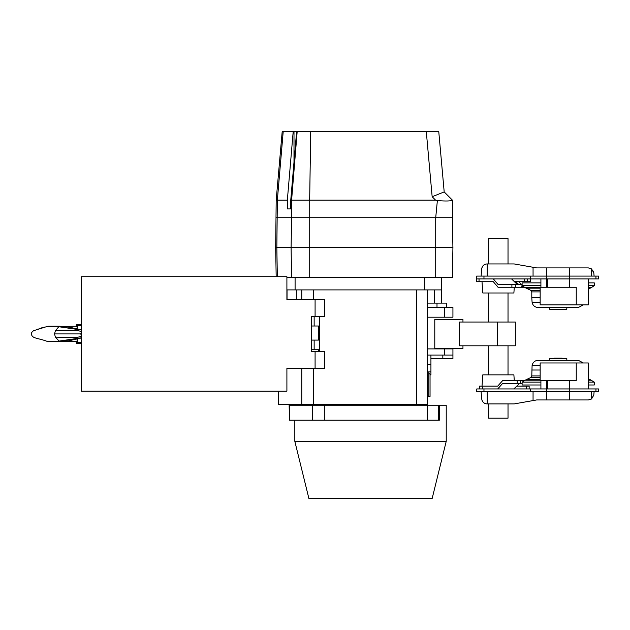 <?xml version="1.0" encoding="UTF-8"?>
<svg xmlns="http://www.w3.org/2000/svg" width="630" height="630" viewBox="0 0 630 630"><rect width="100%" height="100%" fill="white"/><g stroke="black" fill="none" stroke-linecap="round" stroke-linejoin="round"><path stroke-width="0.94" d="M428.77 373.338L430.046 374.141L430.046 396.427L427.408 396.427M428.794 396.427L428.794 371.881M427.408 289.91L427.408 404.35L278.271 404.35L278.271 391.143M430.928 358.572L452.931 358.572L452.931 355.052L444.512 355.052L444.512 348.894L452.931 348.894L452.931 355.052M400.137 404.35L400.137 405.224M427.408 303.117L446.772 303.117L446.772 307.519M311.551 340.09L318.559 340.09L318.559 326.001L314.149 326.001L314.149 316.323L311.551 316.323L311.551 351.532L324.749 351.532L324.749 368.259L286.902 368.259L286.902 391.143L81.357 391.143L81.357 276.712L286.902 276.712L286.902 299.596L315.087 299.596L315.087 316.323L311.551 316.323M319.119 404.35L319.119 405.224M444.512 307.519L452.931 307.519L452.931 317.197L444.512 317.197L444.512 307.519L427.408 307.519M287.044 289.91L287.044 299.596M296.32 299.596L296.32 289.91M311.551 349.768L318.559 349.768L318.559 351.532M427.408 348.894L444.512 348.894M364.03 405.224L364.03 404.35M355.225 405.224L355.225 404.35M314.149 326.001L311.551 326.001M430.928 355.052L430.928 374.858L430.046 374.858M319.709 316.323L319.709 351.532M427.408 317.197L444.512 317.197M427.408 355.052L444.512 355.052M427.408 371.881L430.928 371.881M441.488 277.586L441.488 289.91L286.902 289.91M424.809 289.91L424.809 277.586L286.902 277.586M324.324 405.224L324.324 420.194L312.669 420.194L312.669 405.224L439.346 405.224L439.346 420.194L427.463 420.194L427.463 405.224M324.324 420.194L427.463 420.194M289.517 405.224L289.517 420.194L289.131 405.224L312.669 405.224M289.517 420.194L312.669 420.194M446.229 441.315L294.824 441.315L308.905 498.535L432.141 498.535L446.229 441.315L446.229 405.224L439.346 405.224M438.307 405.224L438.307 420.194M276.176 276.712L275.664 247.661L452.915 247.661L452.387 277.586L309.716 277.586L309.716 217.728L276.192 217.728L291.603 217.728L291.099 247.661L291.603 277.586M452.387 200.127L452.387 217.728L291.603 217.728L291.603 200.127L297.187 131.465L438.748 131.465L426.282 131.465L432.156 196.725L444.181 191.914L452.379 200.112C451.206 201.112 446.205 201.269 437.37 200.6L435.558 200.127L432.156 196.725M290.753 208.924L287.343 208.924L290.753 208.924L290.753 200.127L309.716 200.127L309.716 217.728L452.387 217.728L452.915 247.661M290.753 200.127L296.62 131.465L297.407 131.465M293.202 131.465L287.343 200.127L276.192 200.127L282.201 131.465L296.62 131.465M310.724 131.465L309.661 200.127M435.558 200.127L309.716 200.127M438.748 131.465L444.142 191.347M287.343 200.127L287.343 208.924M315.087 299.596L324.749 299.596L324.749 316.323L315.087 316.323M315.087 368.259L315.087 351.532M462.955 322.04L462.955 319.402L434.787 319.402L434.787 348.453L462.955 348.453L462.955 345.807M497.283 322.04L515.332 322.04L515.332 345.807L497.283 345.807L497.283 322.04L459.333 322.04L459.333 345.807L497.283 345.807M76.23 326.245L47.085 326.505L58.803 326.726L55.369 330.797L54.542 333.924L55.369 337.058L59.59 341.625L69.647 340.641L81.357 337.948M81.357 331.821L80.813 333.924L81.357 336.034M81.357 329.899L69.647 327.214L59.59 326.222L58.803 326.726L81.357 330.025M41.233 328.01L37.879 329.293M37.855 329.482L37.879 329.025M81.357 337.822L58.803 341.129L47.431 341.476L76.206 341.618M44.131 327.269L41.044 328.01L41.044 328.466M81.357 342.318L77.703 342.318L76.325 343.35L76.167 341.649L77.073 340.972L77.073 338.712M77.703 338.704L77.703 342.318M77.703 329.151L77.703 325.529L76.325 324.497L76.167 326.198L77.073 326.883L77.073 329.136M81.357 325.529L77.703 325.529M81.357 343.35L76.325 343.35M81.357 324.497L76.325 324.497M562.157 309.275L562.157 309.716L554.235 309.716L554.235 309.275M540.91 285.721L522.105 285.721L525.176 287.634L540.154 287.634M566.827 307.519L566.827 309.275L549.573 309.275L549.573 307.519M578.324 307.519L583.317 304.881L578.324 307.519L538.075 307.519C534.775 307.259 532.783 305.518 532.09 302.282C532.783 305.518 534.775 307.259 538.075 307.519M588.318 282.87L594.287 282.87L594.287 285.721L588.318 285.721M540.91 282.87L522.105 282.87L522.105 285.721M569.772 287.272L569.772 278.909L598.5 278.909L598.5 276.09L595.941 276.09L595.941 278.909M569.646 287.272L569.772 278.909M576.245 304.881L576.245 287.272L540.154 287.272L540.154 304.881L588.318 304.881L588.318 278.909M540.91 287.272L540.91 278.909L569.646 278.909L569.646 276.09L595.941 276.09M562.157 358.572L562.157 358.131L554.235 358.131L554.235 358.572M588.318 379.701L590.278 379.701L594.287 382.134L588.318 382.134M594.287 382.134L594.287 384.985L588.318 384.985M540.91 382.134L522.105 382.134L522.105 384.985L540.91 384.985M566.827 360.336L566.827 358.572L549.573 358.572L549.573 360.336M578.324 360.336L583.317 362.974L578.324 360.336L538.075 360.336C534.775 360.588 532.783 362.337 532.09 365.573L531.791 375.937L540.154 375.937M576.245 362.974L576.245 380.583L540.154 380.583L540.154 362.974L588.318 362.974L588.318 388.946L598.5 388.946L598.5 391.758L595.941 391.758L595.941 388.946M540.91 380.583L540.91 388.946L588.318 388.946M569.646 380.583L569.646 391.758L595.941 391.758M569.772 380.583L569.772 388.946M508.024 403.909L508.024 418.17L488.659 418.17L488.659 403.909M476.682 278.909L476.682 276.09L569.646 276.09L569.646 267.907L536.65 267.907L533.059 267.27L533.059 276.09M481.753 268.561L481.714 268.923C482.297 265.734 484.116 264.072 487.147 263.946L514.182 263.946L533.059 267.27M484.194 264.813L482.879 266.002M482.367 266.766L481.966 267.679M481.178 276.09L481.178 275.034C481.052 276.444 481.052 276.444 481.178 275.034L481.714 268.923M569.646 267.907L588.381 267.907L591.554 268.923L593.814 272.885L594.098 276.09M481.753 399.286L481.714 398.924C482.297 402.121 484.116 403.783 487.147 403.909L514.182 403.909L536.65 399.948L588.381 399.948L591.554 398.924L593.814 394.963L594.098 391.758M476.359 278.909L540.91 278.909M508.024 263.946L508.024 238.589L488.659 238.589L488.659 263.946M484.194 403.035L482.879 401.853M482.367 401.082L481.966 400.168M590.523 399.507L591.554 398.924L593.799 395.152M481.178 391.758L481.178 392.813C481.052 391.411 481.052 391.411 481.178 392.813L481.714 398.924M515.332 264.143L522.979 265.498M545.674 399.948L536.65 399.948M515.332 403.704L522.979 402.357M593.468 271.388L590.523 268.341M593.783 272.562L593.594 271.735M476.776 391.758L476.776 388.946L476.682 391.758L569.646 391.758L569.646 399.948M476.776 388.946L540.91 388.946M545.674 267.907L536.65 267.907M524.593 287.272L498.047 287.272L493.329 281.728L482.013 281.728L482.8 292.989L513.883 292.989L514.285 287.272M511.899 287.272L511.899 284.453L515.49 284.453L515.49 287.272M493.329 281.728L476.319 281.728L476.319 278.909M521.616 284.453L518.75 281.728M518.655 284.453L515.789 281.728M517.277 284.453L511.552 278.909M511.899 284.453L498.047 284.453L493.329 278.909M521.75 287.272L522.105 284.453M521.75 284.453L515.49 284.453M530.271 278.909L530.295 281.728L514.458 281.728M479.414 388.946L479.414 386.127L497.708 386.127L502.661 380.583L520.482 380.583L520.482 383.394L502.661 383.394L497.708 388.946M519.663 383.394L513.82 388.946M520.482 383.394L522.105 383.394M520.482 380.583L524.593 380.583M482.013 386.127L482.8 374.858L513.883 374.858L514.285 380.583M516.789 386.127L529.153 386.127L529.153 388.946M427.526 396.427L427.526 371.881M301.77 404.35L301.77 368.259M442.835 358.572L442.835 355.052M415.548 404.35L415.548 405.224M436.999 307.519L436.999 303.117M303.707 404.35L303.707 405.224M427.408 364.4L430.928 364.4M434.432 303.117L434.432 289.91M314.149 349.768L314.149 340.09M416.564 404.35L416.564 289.91M295.092 277.586L295.092 289.91M313.425 368.259L313.425 404.35M301.77 289.91L301.77 299.596M313.425 289.91L313.425 299.596M283.216 131.465L277.35 200.127L276.838 247.661L277.334 276.712M437.37 200.6L435.708 217.728L435.708 277.586M293.997 131.465L293.997 162.209M54.542 333.924L80.813 333.924M55.369 330.797C70.166 329.75 78.837 330.081 81.388 331.782M55.369 337.058C70.166 338.097 78.837 337.774 81.388 336.073M540.154 302.282L532.09 302.282L531.791 297.832L531.791 291.911L540.154 291.911M540.154 297.832L531.791 297.832M594.287 285.721L591.223 287.634L588.318 287.634M591.223 287.634L588.318 288.146M540.154 288.146L526.121 288.146L530.775 290.32L531.791 291.911M540.154 290.32L530.775 290.32M546.753 287.272L546.753 267.907M547.375 287.272L547.375 278.909M540.154 379.701L526.121 379.701L530.775 377.535L531.791 375.937M540.154 377.535L530.775 377.535M591.223 380.221L588.318 380.221M540.154 380.221L525.176 380.221L526.121 379.701M540.154 370.015L531.791 370.015M540.154 365.573L532.09 365.573C532.783 362.337 534.775 360.588 538.075 360.336M546.753 380.583L546.753 399.948M547.375 380.583L547.375 388.946M591.554 268.923L591.554 276.09M476.776 276.09L476.776 278.909M487.171 403.909L487.171 391.758M533.059 400.578L533.059 391.758M591.554 398.924L591.554 391.758M487.171 263.946L487.171 276.09M530.318 276.09L530.295 281.728M530.318 391.758L530.318 388.946M483.966 276.09L483.966 278.909M483.966 391.758L483.966 388.946M479.028 278.909L479.028 281.728M527.412 278.909L527.412 281.728M524.428 281.728L524.428 278.909M512.788 280.114L512.788 278.909M482.714 386.127L482.714 388.946M517.191 383.394L517.191 380.583M526.507 388.946L526.507 386.127M514.757 388.056L514.757 388.946M423.021 405.224L423.021 404.35M296.226 405.224L296.226 404.35M441.488 303.117L441.488 289.91M294.824 420.194L294.824 441.315M275.664 247.661L276.192 200.127M59.59 326.222L48.549 326.222M49.896 341.318L59.59 341.625M47.431 341.476C38.076 337.853 32.035 338.751 31.5 334.168C31.209 332.971 31.957 331.797 33.729 330.648L47.092 326.498M44.62 327.096L44.62 327.553M526.121 288.146L525.176 287.634M590.278 288.146L588.318 289.06M590.278 379.701L588.318 378.787M522.105 382.134L525.176 380.221M508.024 292.989L508.024 322.04M508.024 345.807L508.024 374.858M488.659 292.989L488.659 322.04M488.659 345.807L488.659 374.858M522.254 287.272L522.254 285.815"/></g></svg>
